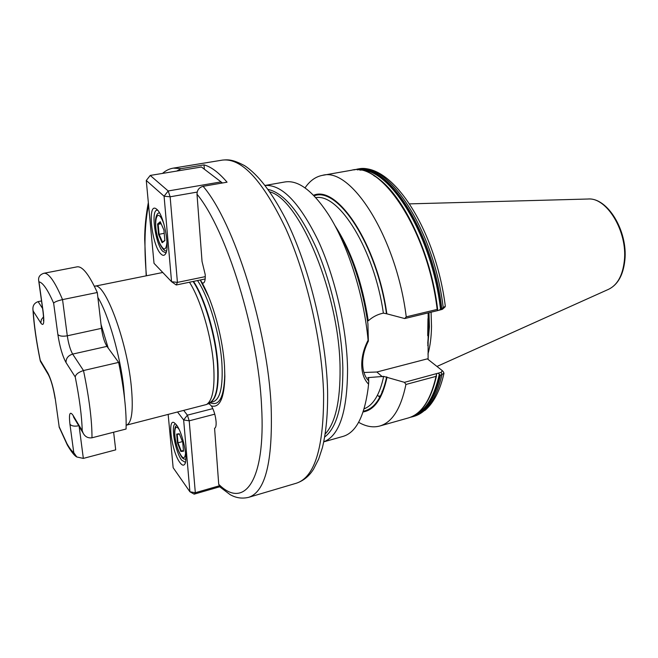 <?xml version="1.0" encoding="UTF-8"?>
<svg xmlns="http://www.w3.org/2000/svg" width="658" height="658" viewBox="0 0 658 658"><rect width="100%" height="100%" fill="white"/><g stroke="black" fill="none" stroke-linecap="round" stroke-linejoin="round"><path stroke-width="0.99" d="M436.673 373.728L436.048 376.376L405.937 384.461L404.464 382.339L441.23 372.346L442.242 370.61L427.346 358.857L376.853 372L363.94 372.494M404.719 318.546L406.241 316.852L437.175 309.416L437.743 310.584L404.719 318.546L386.846 313.825C377.215 244.365 337.455 184.725 313.553 195.27M445.121 306.85L442.415 309.309L437.743 310.584M209.812 403.477L207.657 404.028L208.767 403.395L211.465 405.986C213.924 410.329 215.47 415.535 216.079 421.589C216.326 425.578 215.824 427.807 214.582 428.284L218.719 484.296L220.159 487.191M200.328 279.979L202.179 282.899L203.215 283.088C204.827 282.504 205.485 279.642 205.197 274.509L202.039 261.481L197.005 194.217C197.079 190.08 199.111 187.448 203.108 186.313L227.051 182.192C218.793 172.536 211.119 166.77 204.029 164.887L180.934 168.678L176.796 171.064M336.427 228.474C351.981 254.712 362.476 286.46 367.912 323.728L368.373 341.099C364.516 348.715 362.616 356.274 362.673 363.784C362.829 371.194 364.869 376.927 368.793 380.982L368.562 384.149C364.195 379.74 361.916 373.431 361.727 365.223C361.67 356.891 363.792 348.576 368.093 340.26C363.956 295.121 347.646 244.184 328.235 214.195C312.542 190.54 298.09 179.798 284.889 181.97L265.149 185.441M386.846 313.825L383.384 313.126L382.018 313.447C377.009 314.664 372.42 317.123 368.258 320.824C362.278 282.331 351.109 250.501 334.757 225.324M189.455 282.233C200.797 299.711 211.769 337.357 213.677 366.045C214.969 387.85 212.575 400.673 206.513 404.506L126.172 425.224M94.398 286.304L94.629 286.246C104.581 281.361 126.846 340.235 131.263 385.966C133.516 409.975 131.896 423.045 126.402 425.175M323.794 441.806C339.479 435.686 347.399 411.365 347.564 368.85C346.815 328.169 335.095 277.141 318.044 240.318C299.497 202.68 281.871 184.396 265.166 185.466M427.947 354.111C430.151 346.207 431.344 337.028 431.525 326.574L431.08 312.188M428.103 359.457L428.152 312.895M202.179 282.899L204.498 287.414C214.5 307.623 222.832 340.005 224.468 365.289L224.847 376.368C224.271 398.082 219.813 407.952 211.465 405.986M204.029 164.887L204.342 169.196M439.289 310.066L445.318 306.266C435.76 229.56 391.494 160.971 357.384 169.205L353.798 169.937M406.241 316.852C396.478 237.48 350.985 166.581 322.404 175.365C315.593 176.665 309.803 180.843 305.024 187.9M368.727 380.916L368.496 378.366L367.838 377.626L383.672 376.392L404.464 382.339M323.785 441.839L343.081 436.386C355.912 432.602 364.252 416.654 368.102 388.524L368.562 384.149M443.352 371.786L443.977 373.275L440.449 375.34L438.179 373.16M358.626 422.296C366.004 426.565 373.037 427.815 379.732 426.03C392.201 422.42 400.936 408.569 405.937 384.461M363.109 411.949C374.484 410.041 382.462 398.444 387.044 377.157M368.093 340.26L368.373 341.099M380.283 397.531L379.715 395.869M380.201 397.687L377.503 395.187M382.882 391.847L382.002 391.23M160.963 253.988C151.809 245.763 147.014 202.096 156.168 208.825L156.925 209.433C164.031 215.01 170.282 248.74 165.273 254.235C164.122 255.781 162.682 255.699 160.963 253.988M157.69 210.239L156.982 210.215C150.55 210.428 155.609 245.031 162.929 251.479L165.495 252.664L166.145 252.392M205.173 278.967L176.245 284.98L177.421 282.405L205.28 276.64M197.17 192.087L170.134 196.791L168.193 190.968L221.047 181.896L201.447 167L150.23 175.439L168.193 190.968L164.081 196.207L146.273 180.481L154.021 263.315L171.557 281.706L164.081 196.207L170.134 196.791L177.421 282.405L171.557 281.706L176.245 284.98M150.23 175.439L146.273 180.481M222.429 182.99L221.047 181.896L221.483 183.154M157.583 223.991L160.256 221.721L163.924 230.053L164.862 240.606L162.139 242.712L158.529 234.429L157.583 223.991L158.183 224.296L159.08 234.248L162.526 242.144L164.837 240.359M164.212 233.286L158.529 234.429M161.152 223.745L158.183 224.296L160.519 222.314M162.526 242.144L162.139 242.712M176.434 424.854C182.669 432.479 188.385 459.687 184.725 464.211C183.557 465.905 181.929 465.313 179.84 462.451C171.944 452.178 167.058 418.003 174.255 422.74L176.434 424.854M175.711 423.966L175.357 424.007C170.455 424.443 175.267 451.906 181.649 460.148L185.416 462.401M183.779 410.502L187.398 415.165L212.822 408.61M219.731 486.772L194.168 494.15L195.327 492.719L219.122 485.859M168.168 414.491L173.153 467.706L189.915 491.773L183.64 419.96L177.602 412.081M214.763 414.17L189.208 420.824L195.327 492.719L189.915 491.773L194.168 494.15M189.208 420.824L187.398 415.165L183.64 419.96L189.208 420.824M183.516 451.232L180.868 451.462L177.463 442.924L176.665 434.099L179.28 433.721L182.727 442.324L183.516 451.232M182.447 441.608L177.981 442.809L181.221 450.944L183.475 450.746M183.442 450.343L180.868 451.462M179.42 434.074L177.216 434.387L177.981 442.809L177.463 442.924M177.216 434.387L176.665 434.099M40.656 361.727L40.237 360.263L47.878 373.086C51.028 379.205 53.512 387.891 55.321 399.135L59.162 426.738L66.886 443.541C69.386 447.999 71.681 451.034 73.77 452.655L76.813 456.981L83.344 458.404L115.701 449.866L113.637 432.224M43.88 273.276C48.577 272.618 54.795 281.394 62.543 299.604C57.443 300.796 54.474 301.989 53.643 303.182C47.713 289.627 42.828 282.512 38.986 281.846L38.699 280.719C38.131 277.084 39.858 274.6 43.88 273.276L77.101 266.844C82.415 266.062 89.151 274.616 97.294 292.506L101.488 328.35C102.615 336.271 104.433 342.283 106.958 346.379L118.637 362.394C124.173 389.511 126.649 411.719 126.073 429.024L91.988 437.792C88.032 438.294 85.096 436.756 83.179 433.203L82.234 430.751C81.814 416.251 79.486 398.329 75.242 376.993C75.686 374.369 78.442 372.214 83.5 370.536L118.637 362.394M75.242 376.993L66.03 362.55C62.477 356.068 59.755 346.725 57.863 334.511C59.475 336.18 62.617 336.608 67.289 335.802L62.543 299.604L97.294 292.506M40.261 360.781C36.313 341.592 33.871 324.526 32.941 309.581C32.629 305.633 34.348 302.984 38.098 301.635L41.52 300.945M59.162 426.738L55.321 399.135M32.941 309.581L33.196 311.07C34.126 325.406 36.47 341.806 40.237 360.263M97.869 297.441C108.192 313.891 120.365 356.019 123.655 387.472L124.601 398.83M108.216 348.098L101.028 324.443M197.515 280.563C208.964 297.301 220.109 334.823 221.902 363.43C223.12 386.468 220.233 399.225 213.25 401.709L209.91 402.564M224.51 365.93L224.756 374.723C224.049 397.555 219.081 406.85 209.861 402.589M193.51 281.394C204.893 298.173 216.03 335.761 217.88 364.4C219.114 386.616 216.507 399.307 210.05 402.482M193.098 281.476C204.482 298.296 215.602 335.893 217.461 364.532C218.686 385.942 216.293 398.551 210.272 402.359L206.801 404.349M323.596 393.805C322.157 342.102 307.006 275.883 285.827 228.713C262.83 180.711 241.741 157.838 222.536 160.083C228.704 159.507 233.031 159.565 244.669 165.693C258.183 174.641 271.812 192.35 285.572 218.818C308.873 265.256 326.146 335.613 327.577 390.441C327.939 412.953 326.212 432.059 322.379 447.744L318.645 459.103L313.636 468.99C309.392 475.948 303.659 480.685 296.437 483.194C314.828 477.165 323.884 447.366 323.596 393.805M268.119 189.422C284.297 193.123 300.558 213.102 316.917 249.341C332.002 284.618 342.078 330.9 342.851 368.209C343.007 404.629 336.97 427.544 324.739 436.961M325.233 433.976C335.407 422.962 340.351 401.092 340.063 368.357C339.66 295.097 299.752 199.308 269.87 191.897M427.716 335.638L427.971 318.653M427.749 343.328L429 326.886L428.555 312.797M427.774 345.647L429.411 326.812L428.967 312.698M587.972 199.02C607.671 197.268 628.045 231.369 624.853 260.264C623.258 275.044 617.846 284.717 608.617 289.29C617.426 285.021 622.674 275.496 624.352 260.708C627.691 231.542 606.734 197.022 587.972 199.02L409.613 203.873M203.108 186.313C234.133 222.174 268.11 329.748 271.178 407.615C272.774 461.932 265.281 491.83 248.716 497.316C242.144 498.904 235.934 497.991 230.061 494.594L219.805 486.862M218.719 484.296C243.863 509.605 265.931 481.845 261.571 406.192C258.314 331.928 226.36 229.552 197.005 194.217M222.536 160.083L173.424 168.111L180.934 168.678M148.552 204.877C144.645 223.794 143.938 247.433 146.43 275.784M200.229 279.995L208.734 296.955M442.415 309.309L443.229 307.747C434.074 229.552 387.513 160.248 357.384 169.205M441.699 308.117C432.52 229.872 386.007 160.511 355.937 169.46M440.728 308.767C431.928 232.693 387.348 163.842 357.343 169.879M440.49 309.063C432.043 235.523 389.733 167.527 359.827 170.126M437.636 309.531C430.521 250.163 400.952 190.59 373.818 175.653M437.175 309.416C427.963 230.974 381.533 161.276 351.627 170.216C382.38 161.366 428.506 231.295 437.66 309.614M386.468 313.529C376.894 245.08 337.867 186.107 314.105 195.829M383.384 313.126C374.262 249.579 339.109 193.222 315.799 197.639M443.953 373.415C440.153 390.26 433.935 402.499 425.298 410.131L413.907 416.374C427.009 412.582 436.353 398.773 441.937 374.937L441.23 372.346M413.907 416.374L412.5 416.769C425.57 412.985 434.889 399.176 440.449 375.34M413.578 415.782C425.718 411.143 434.37 397.465 439.528 374.739M415.708 414.482C426.721 408.947 434.584 395.557 439.314 374.312M436.509 375.808C431.072 399.949 421.663 413.997 408.289 417.962C421.309 414.195 430.562 400.327 436.048 376.376M363.356 411.201C374.418 409.062 382.191 397.605 386.674 376.837M364.096 408.84C373.292 405.229 379.814 394.413 383.672 376.392M368.554 379.288L368.85 377.519M382.339 376.746L376.853 372M163.941 224.098L162.756 221.047C155.658 204.482 152.681 227.931 159.688 243.221C163.809 251.257 166.235 250.764 166.976 241.757M179.116 429.477C173.671 421.128 173.276 438.072 178.483 450.557C182.439 459.251 184.799 460.082 185.556 453.049M38.098 301.635L42.564 308.413M79.157 426.45L83.344 458.404M101.488 328.35L67.289 335.802C68.506 343.805 70.299 349.9 72.66 354.094L83.5 370.536C89.192 397.991 92.021 420.404 91.988 437.792M66.03 362.55C65.948 358.347 68.152 355.534 72.66 354.094L106.958 346.379M73.77 452.655L69.945 424.229C68.777 413.767 69.806 410.798 73.046 415.338L82.234 430.751M57.863 334.511L53.643 303.182M38.986 281.846L43.206 312.155C44.464 323.045 43.675 326.672 40.829 323.037L33.196 311.07M55.132 398.658C53.323 387.809 51.077 379.839 48.396 374.731L47.878 373.086M69.945 424.229C71.459 426.055 74.395 426.565 78.763 425.775M73.046 415.338L73.943 417.682M43.535 316.802L41.314 319.673L40.829 323.037M43 311.547L43.206 312.155M162.765 272.486L94.629 286.246M224.501 365.807L224.847 376.368M296.437 483.194L248.716 497.316M146.199 275.834L144.686 239.167C144.711 227.372 145.928 215.174 148.338 202.582M162.485 173.424C165.865 170.488 169.509 168.719 173.424 168.111M208.783 297.071L204.498 287.414M351.627 170.216L322.404 175.365M410.362 417.271L412.5 416.769M408.289 417.962L379.732 426.03M608.617 289.29L436.978 366.448M443.369 371.803L442.349 370.717M156.662 209.195L156.168 208.825M165.586 253.717L165.273 254.235M159.491 212.871C157.542 212.83 156.234 215.059 155.568 219.558C155.066 226.985 156.448 235.013 159.721 243.641C162.378 248.963 164.656 251.364 166.548 250.846M184.947 463.8L184.725 464.211M176.78 425.323C175.489 425.849 174.757 427.897 174.576 431.475C174.617 437.488 175.925 443.928 178.491 450.804C182.718 460.189 183.409 458.544 185.803 459.44M59.064 426.894L67.33 445.022C71.311 451.791 74.477 455.78 76.813 456.981M40.426 361.349L48.396 374.731M73.614 417.131L83.179 433.203M38.699 280.719L43.025 311.728C44.152 322.568 43.313 319.105 43.387 320.594L43.527 319.911"/></g></svg>
